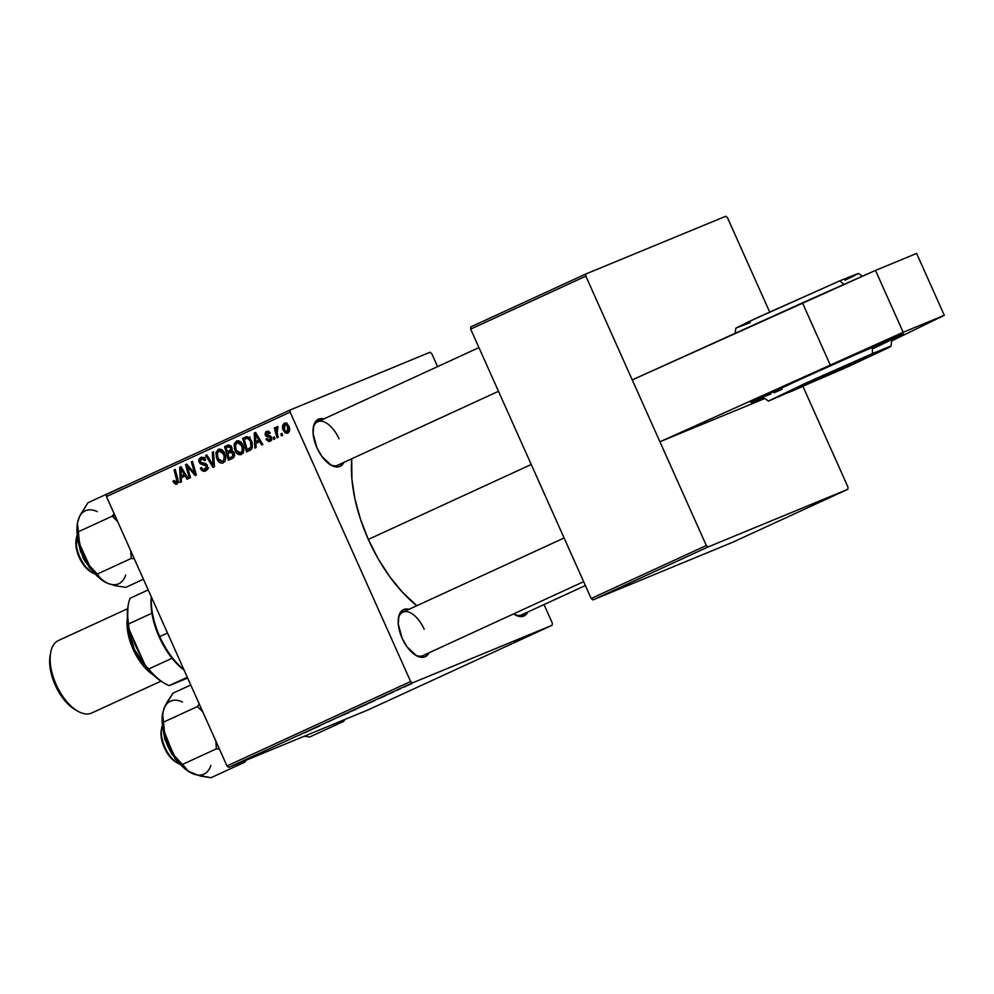 <?xml version="1.0" encoding="UTF-8"?>
<svg xmlns="http://www.w3.org/2000/svg" width="994" height="994" viewBox="0 0 994 994"><rect width="100%" height="100%" fill="white"/><g stroke="black" fill="none" stroke-linecap="round" stroke-linejoin="round"><path stroke-width="1.49" d="M787.583 384.541A83.757 1.466 -24.1 0 1 864.494 350.124A83.757 1.466 -24.1 0 1 903.708 333.972A83.757 1.466 -24.1 0 1 891.792 340.172L903.633 334.096L892.612 338.122L823.082 368.439L757.95 398.482L750.905 402.408L763.342 397.637A83.757 1.466 -24.1 0 1 750.793 402.384A83.757 1.466 -24.1 0 1 787.583 384.541M424.177 629.202A23.931 12.251 65.3 0 0 409.453 612.366A23.931 12.251 65.3 0 0 398.37 618.554A23.931 12.251 -114.7 0 1 402.843 612.142A23.931 12.251 -114.7 0 1 424.177 629.202M409.317 609.372L403.812 609.508L399.923 613.248L398.78 616.305L398.308 624.232L402.123 638.235A25.919 13.27 -114.7 0 0 415.902 655.381A25.919 13.27 -114.7 0 0 429.035 652.772L424.985 656.823L419.48 656.972L416.374 655.655L407.105 646.908L402.123 638.235A25.919 13.27 -114.7 0 1 398.507 617.56A25.919 13.27 -114.7 0 1 409.031 609.297M339.016 438.826A23.931 12.251 65.3 0 0 324.292 421.99A23.931 12.251 65.3 0 0 313.197 428.178A23.931 12.251 -114.7 0 1 317.682 421.754A23.931 12.251 -114.7 0 1 339.016 438.826M324.156 418.983L321.248 418.586L316.465 420.561L313.619 425.929L313.147 433.856L316.962 447.847A25.919 13.27 -114.7 0 0 330.741 465.006A25.919 13.27 -114.7 0 0 343.874 462.396L339.824 466.447L337.214 466.981L331.213 465.267L321.944 456.519L316.962 447.847A25.919 13.27 -114.7 0 1 313.346 427.171A25.919 13.27 -114.7 0 1 323.87 418.909M531.231 464.496L368.327 539.419A111.676 57.18 65.3 0 0 416.821 605.719L402.57 592.362L389.797 576.756L378.229 558.889L368.327 539.419L531.231 464.496M585.839 276.146L706.336 545.52L591.169 598.487L470.671 329.113L585.839 276.146L706.336 545.52L708.101 546.948L592.921 599.916L732.69 542.252L847.857 489.284L708.101 546.948L847.857 489.284L847.981 487.072L803.077 386.691L847.981 487.072L847.857 489.284L732.69 542.252L592.921 599.916L708.101 546.948L706.336 545.52L591.169 598.487L592.921 599.916L591.169 598.487L470.671 329.113L470.796 326.902L470.671 329.113L585.839 276.146L585.975 273.934L470.796 326.902L585.975 273.934L585.839 276.146M769.654 311.967L727.484 217.698L725.732 216.27L585.975 273.934L725.732 216.27L727.484 217.698L769.654 311.967M290.26 409.926L106.606 494.378L106.482 496.59L290.136 412.137L410.634 681.511L226.98 765.964L106.482 496.59L226.98 765.964L228.732 767.393L368.501 709.728L552.142 625.263L412.386 682.94L228.732 767.393L368.501 709.728L552.142 625.263L552.279 623.064L544.004 604.563L552.279 623.064L552.142 625.263L412.386 682.94L410.634 681.511L412.386 682.94L228.732 767.393L226.98 765.964L410.634 681.511L290.136 412.137L106.482 496.59L106.606 494.378L290.26 409.926L290.136 412.137L290.26 409.926L430.017 352.249L290.26 409.926M431.781 353.678L437.571 366.624L431.781 353.678L430.017 352.249L431.781 353.678M379.049 698.583L386.231 695.365L379.049 698.583M357.281 708.585L347.068 713.071L356.2 709.182M300.387 734.852L301.207 734.392M311.072 729.745L319.782 725.931L311.072 729.745M336.034 718.14L328.157 721.768L336.034 718.14M338.581 717.009L348.844 712.524L338.519 717.059M411.777 683.487L405.44 686.332L411.218 683.884M304.487 732.876L311.669 729.658L304.487 732.876M356.684 708.685L366.997 704.162L356.622 708.734M374.763 700.633L365.183 704.734L374.39 700.633M393.537 692.01L387.809 694.446L393.537 692.01M397.712 690.047L396.544 690.581L397.712 690.047M405.353 686.531L404.185 687.065L405.353 686.531M400.321 688.805L397.053 690.171L400.184 688.755M278.233 437.348L276.605 430.626L276.891 428.638L278.022 428.228L277.127 426.525L275.997 429.52L275.425 427.47L274.282 428.004L277.09 437.882L278.233 437.348L277.152 433.384L277.823 426.575L276.904 426.6L275.997 429.52L275.425 427.47L274.282 428.004L277.09 437.882L278.233 437.348M274.965 438.863L274.406 436.913L273.251 437.447L273.835 439.385L274.965 438.863L274.406 436.913L273.251 437.447L273.835 439.385L274.965 438.863M249.742 450.456L252.203 447.983L252.29 442.827L249.656 437.77L246.649 436.652L242.66 438.354L246.524 451.935L251.358 449.35L251.507 440.578L246.847 436.627L242.66 438.354L246.524 451.935L249.742 450.456M241.281 454.544L243.518 451.674L243.232 446.269L240.15 441.522L236.858 440.851L234.174 443.883L234.485 449.226L237.442 453.91L241.281 454.544C244.077 452.195 244.549 449.002 242.722 444.964C241.356 441.696 239.256 440.392 236.423 441.025L234.05 444.43L235.081 450.754C236.46 453.898 238.535 455.165 241.281 454.544L241.144 454.606M223.178 462.881L225.402 459.998L225.116 454.593L222.035 449.847L218.755 449.176L216.058 452.208L216.369 457.551L219.127 462.073L221.351 463.154L223.178 462.881C225.961 460.52 226.446 457.327 224.607 453.289C223.24 450.033 221.14 448.716 218.307 449.35L215.934 452.767L216.965 459.091C218.357 462.235 220.419 463.49 223.178 462.881L223.029 462.931M201.273 458.979L204.404 460.346L205.547 459.874L204.528 460.632L205.596 459.986L200.875 457.377L199.111 462.26L200.266 461.775L199.111 462.26L201.633 464.459L204.702 463.192L201.633 464.459L205.969 463.689L203.41 464.745L206.926 464.695L205.559 465.267L206.354 466.248L207.498 465.776L206.354 466.248L205.099 469.392L207.796 468.286L205.099 469.392L202.577 469.23L201.447 467.478L200.378 468.162C201.571 470.907 203.335 471.827 205.683 470.92L207.647 468.808L207.137 465.03L205.373 463.366L200.838 462.458L199.993 460.818L202.13 458.756L204.528 460.632L205.596 459.986L205.099 458.992L203.385 457.439L201.297 457.24L199.148 458.731L198.701 460.806L200.154 463.689L206.205 465.95L206.379 468.186L204.801 469.516L202.863 469.429L201.447 467.478L200.378 468.162L202.577 470.957L205.683 470.92L207.423 465.602L200.204 461.663L201.273 458.979L205.149 457.377M173.465 482.351L175.95 484.389L178.373 482.127L175.192 469.379L174.049 469.901L177.081 481.705L175.826 482.724L174.112 480.45L173.043 481.146L173.465 482.351L174.633 481.866L173.465 482.351L176.944 484.128L178.025 479.332L175.192 469.379L174.049 469.901L176.77 479.53L176.36 482.612L174.112 480.45L173.043 481.146L173.465 482.351M181.529 481.829L181.306 477.741L185.182 475.952L187.096 479.27L188.239 478.748L181.045 466.683L179.665 467.329L180.299 482.388L181.529 481.829L181.306 477.741L185.182 475.952L187.096 479.27L188.239 478.748L181.045 466.683L179.665 467.329L180.299 482.388L181.529 481.829M190.513 477.692L187.195 466.211L195.159 475.554L196.352 475.008L192.501 461.415L191.357 461.949L194.675 473.455L186.723 464.074L185.53 464.633L189.357 478.226L190.513 477.692L187.195 466.211L195.159 475.554L196.352 475.008L192.501 461.415L191.357 461.949L194.675 473.455L186.723 464.074L185.53 464.633L189.357 478.226L190.513 477.692M214.455 466.683L213.511 451.761L212.294 452.32L213.101 465.117L206.777 454.854L205.646 455.376L213.002 467.354L214.455 466.683L213.511 451.761L212.294 452.32L213.101 465.117L206.777 454.854L205.646 455.376L213.002 467.354L214.455 466.683M232.782 458.259L234.261 456.743L234.572 454.432L233.702 452.084L231.627 450.903L232.211 449.102L231.267 446.244L228.732 444.927L224.557 446.679L228.409 460.272L232.782 458.259L234.137 452.854L231.627 450.903L231.739 447.114L228.943 444.914L224.557 446.679L228.409 460.272L232.782 458.259M256.092 447.536L255.88 443.448L259.745 441.671L261.658 444.977L262.801 444.455L255.607 432.402L254.228 433.036L254.862 448.108L256.092 447.536L255.88 443.448L259.745 441.671L261.658 444.977L262.801 444.455L255.607 432.402L254.228 433.036L254.862 448.108L256.092 447.536M265.994 439.398L268.952 441.609L271.014 440.702L271.809 439.211L270.654 436.204L266.317 434.403L267.088 432.514L269.25 433.707L270.306 433.024L268.082 431.11L265.634 431.968L265.075 434.577L266.603 436.565L270.07 437.447L270.505 439.311L268.74 440.267L266.976 438.54L265.994 439.398L267.15 438.926L265.994 439.398L270.095 441.299L271.573 437.385L270.244 435.956L266.765 435.099L266.939 432.576L269.25 433.707L270.306 433.024L266.467 431.396L265.274 435.123L270.492 438.006L269.536 440.156L271.809 439.224L269.635 440.118L266.976 438.54L265.994 439.398M282.607 435.347L282.048 433.409L280.892 433.943L281.476 435.869L282.607 435.347L282.048 433.409L280.892 433.943L281.476 435.869L282.607 435.347M287.775 433.16L289.49 430.812L289.142 426.811L286.955 423.444L284.682 423.046L282.607 425.569L283.029 429.681L285.241 432.974L287.775 433.16C289.888 431.346 290.211 428.899 288.745 425.817L284.371 423.158C282.197 425.01 281.874 427.532 283.427 430.713L287.664 433.21M764.634 398.569L659.929 441.771L903.186 332.282L875.503 270.405L802.469 302.872L830.152 364.748L802.469 302.872L632.246 379.894L875.503 270.405L903.186 332.282L944.3 315.322L916.617 253.433L875.503 270.405L916.617 253.433L944.3 315.322L891.73 340.905L944.3 315.322L903.186 332.282L659.929 441.771L764.634 398.569M351.727 458.781A111.676 57.18 65.3 0 0 368.327 539.419L360.449 519.116L354.895 498.752L351.901 479.108L351.727 458.781M527.814 612.018L525.95 614.627L521.154 616.603L513.563 613.907A25.919 13.27 -114.7 0 0 514.681 614.627A25.919 13.27 -114.7 0 0 527.814 612.018M585.379 585.541L521.614 614.864A23.931 12.251 -114.7 0 1 513.823 614.093A23.931 12.251 65.3 0 0 521.838 614.752M583.64 581.676L422.835 655.63A23.931 12.251 -114.7 0 1 415.057 654.847A23.931 12.251 65.3 0 0 423.059 655.518M498.479 391.288L337.674 465.242A23.931 12.251 -114.7 0 1 329.884 464.459A23.931 12.251 65.3 0 0 337.898 465.13M183.89 476.548L183.828 474.908L183.89 476.548M181.082 466.745L179.665 467.329L181.082 466.745M186.3 475.492L185.182 475.952L186.3 475.492M185.046 474.399L181.268 475.964L180.821 468.472L181.852 468.05L180.821 468.472L182.523 471.516L183.654 471.057L182.523 471.516L184.35 474.548L185.456 474.088L181.268 475.964L185.046 474.399M174.174 480.674L173.043 481.146L174.174 480.674M178.398 481.767L176.36 482.612L178.398 481.767M177.938 479.046L176.77 479.53L177.938 479.046M175.205 469.429L174.049 469.901L175.205 469.429M177.839 481.817L178.696 482.575M186.76 464.123L185.53 464.633L186.76 464.123M195.781 472.995L194.675 473.455L195.781 472.995M194.774 469.429L193.582 469.926L194.774 469.429M192.513 461.464L191.357 461.949L192.513 461.464M190.86 468.758L189.618 469.28L190.86 468.758M188.226 465.788L187.195 466.211L188.226 465.788M207.187 469.715L205.87 469.069M205.099 469.392L208.715 467.901M204.031 457.836L201.447 458.917M205.062 468.186L207.535 469.764M206.814 454.892L205.646 455.376L206.814 454.892M214.319 464.608L213.101 465.117L214.319 464.608M214.132 461.576L212.865 462.098L214.132 461.576M213.511 451.81L212.294 452.32L213.511 451.81M224.719 461.514L223.513 460.967M218.121 458.607L216.965 459.091L218.121 458.607L217.264 453.326L218.941 450.854L221.786 449.686L218.941 450.854L223.414 453.674L224.569 453.202L223.414 453.674C224.905 456.818 224.632 459.377 222.594 461.353L225.34 460.21L222.594 461.353L218.121 458.632L217.139 454.656L218.32 451.264L221.587 451.239L224.11 455.761L223.886 459.949L222.594 461.353L220.941 461.452L218.121 458.632M217.723 452.022L215.934 452.767L217.723 452.022M223.315 460.831L225.129 461.589M232.149 458.545L231.726 457.066L232.149 458.545M230.397 452.382L229.974 450.891L230.397 452.382M228.098 446.853L230.633 447.685L230.919 449.251L227.353 451.972L231.13 450.419L227.353 451.972L226.147 447.735L228.769 446.579L228.334 445.126L224.557 446.679L228.744 444.927L228.744 446.567L230.633 447.685L231.776 447.213L230.633 447.685L230.807 449.748L232.211 449.176L229.192 451.127L232.099 449.934L227.353 451.972L226.147 447.735L230.832 445.71M227.974 445.138L227.34 445.399L227.974 445.138M230.21 452.456L234.137 452.866L232.994 453.339L232.323 456.594L234.547 455.674L229.105 458.147L232.882 456.594L229.105 458.147L227.8 453.562L230.21 452.456L232.994 453.339L232.323 456.594L231.229 457.178L232.882 456.594L229.105 458.147L227.8 453.562L232.944 451.326M242.834 453.189L241.629 452.643M236.224 450.282L235.081 450.754L236.224 450.282M235.839 443.697L234.05 444.43L235.839 443.697M238.001 442.131L238.61 440.814M241.43 452.506L243.244 453.264M238.622 440.802L237.951 442.318M236.237 450.294L235.379 445.001L237.044 442.529L239.889 441.361L237.044 442.529L241.53 445.349L242.673 444.865L241.53 445.349C243.021 448.493 242.735 451.052 240.697 453.016L243.455 451.885L240.697 453.016L236.237 450.294L235.255 446.331L236.721 442.703L239.691 442.914L242.225 447.437L242.002 451.624L239.392 453.202L236.237 450.294M258.465 442.255L258.39 440.615L258.465 442.255M255.644 432.452L254.228 433.036L255.644 432.452M260.863 441.212L259.745 441.671L260.863 441.212M259.608 440.118L255.831 441.671L255.383 434.179L256.415 433.757L255.383 434.179L257.098 437.223L258.216 436.764L257.098 437.223L258.912 440.255L260.018 439.795L255.831 441.671L259.608 440.118M250.252 450.195L249.842 448.741L250.252 450.195M246.86 438.255L246.437 436.788L242.66 438.354L246.773 436.639L246.86 438.255M246.052 436.826L245.381 437.099L246.052 436.826M246.847 436.627L245.381 437.099M245.916 438.652L249.295 437.447L247.431 438.217L250.339 441.013L251.494 440.541L250.339 441.013L251.022 446.977L247.22 449.822L252.314 447.66L247.22 449.822L244.263 439.41L247.431 438.217L250.339 441.013C252.078 444.728 251.532 447.449 248.674 449.151L252.314 447.648L247.22 449.822L244.263 439.41L249.991 436.962M267.075 438.752L265.92 439.224L267.075 438.752M269.635 440.118L271.809 439.211M271.635 437.534L270.492 438.006L271.635 437.534M271.213 436.764L269.883 437.31L271.213 436.764M270.467 436.08L268.417 436.938L270.467 436.08M266.429 434.639L265.274 435.123L266.429 434.639M269.25 431.62L266.939 432.576L269.25 431.62M268.74 432.104L268.877 431.321M271.822 439.944L270.766 439.311M274.431 436.962L273.251 437.447L274.431 436.962M282.06 433.459L280.892 433.943L282.06 433.459M275.45 427.519L274.282 428.004L275.45 427.519M276.667 429.246L275.997 429.52L276.667 429.246M277.985 427.929L277.326 428.203L277.985 427.929M284.582 430.24L283.427 430.713L284.582 430.24M286.757 422.897L286.384 424.003M284.843 424.339L286.508 424.711L287.614 426.339L288.769 425.854L287.614 426.339L288.322 429.806L287.266 432.005L289.403 431.123L287.241 432.017L284.967 430.924L283.725 426.538L284.843 424.339L287.614 426.339L287.266 432.005L284.495 430.054L284.843 424.339L286.98 423.456L284.905 424.314M181.082 471.491L180.821 468.472L184.35 474.548L181.268 475.964L181.082 471.491M255.644 437.198L255.383 434.179L258.912 440.255L255.831 441.671L255.644 437.198M407.664 685.425L410.621 684.133M410.621 683.971L407.677 685.301M346.595 713.555L347.527 712.996M339.886 716.376L345.924 713.878M339.948 716.339L346.322 713.543M329.536 721.358L328.43 721.917M323.87 723.731L322.951 724.241M304.338 732.913L307.432 731.485L304.338 732.913M356.138 709.107L354.473 709.741M354.585 709.791L355.628 709.405M364.711 705.231L365.63 704.659M357.989 708.039L364.028 705.541M358.064 708.014L364.425 705.218M378.9 698.62L381.994 697.204L378.9 698.62M373.222 701.168L374.427 700.621M393.736 691.861L392.99 692.234M389.226 693.762L388.219 694.297M398.892 689.339L399.663 688.966M871.216 354.125L795.66 388.194A49.849 0.87 -24.1 0 0 797.486 387.411L797.486 387.411A1.193 0.845 66.9 0 1 797.213 388.865A1.193 0.845 -113.1 0 0 797.486 387.411A49.849 0.87 -24.1 0 0 863.227 357.964M783.483 394.171L862.146 358.424A1.193 0.845 -113.1 0 0 862.171 358.412L796.269 387.896C772.686 398.979 786.13 393.649 797.213 388.865L872.993 354.634L876.286 352.783L868.06 355.927L829.021 372.961L790.578 390.592L783.086 394.494L786.888 393.164L863.115 359.368C886.698 348.298 873.254 353.628 862.171 358.412A1.193 0.845 66.9 0 1 862.133 358.436M751.228 401.998L763.305 397.6L752.421 401.452L785.707 385.436L879.777 343.564A1.193 0.845 -113.1 0 0 879.914 343.464A1.193 0.845 66.9 0 1 879.777 343.564L902.142 334.518L891.804 340.122L903.124 334.046M858.195 273.636L839.831 280.817A70.798 49.725 66.9 0 1 843.869 284.47A70.798 49.725 -113.1 0 0 839.831 280.817L748.929 321.584L735.833 328.231L735.113 333.35M890.81 339.998L872.285 347.068A70.798 49.725 66.9 0 1 872.397 353.615L890.972 346.235L843.061 368.911L768.412 401.067L815.552 378.714L872.397 353.615A70.798 49.725 -113.1 0 0 872.285 347.068L775.693 390.418L762.634 397.091L770.698 394.121M872.397 353.615L889.618 346.571L890.972 346.223L888.586 347.664L848.317 366.537L768.412 401.054L805.426 383.311L872.397 353.615M845.049 280.209L857.4 274.12M862.543 276.17L858.394 273.412L839.831 280.817L757.577 317.533L736.057 328.032L750.308 322.59M889.195 340.097L896.166 336.717M763.305 397.6L753.129 401.042L778.613 388.716L879.777 343.564M873.589 348.397L889.357 340.78M890.972 346.235L891.879 339.277L890.45 339.637L826.325 367.233L763.69 396.357L762.634 397.091L768.412 401.067M774.028 392.742L782.203 389.288M343.005 720.24L343.601 721.395L309.718 736.976L304.189 736.256L309.718 736.976L343.601 721.395L345.042 719.395L343.601 721.395L343.005 720.24M180.411 764.461A23.931 12.251 -114.7 0 1 177.665 763.181A23.931 12.251 -114.7 0 1 161.612 728.267A23.931 12.251 -114.7 0 1 162.42 725.347A23.931 12.251 65.3 0 0 165.141 747.786A23.931 12.251 65.3 0 0 180.411 764.461M161.612 728.267L161.276 730.18A21.93 11.232 65.3 0 0 176 762.187L177.665 763.181M176.398 762.41L171.055 758.074L164.333 747.674L161.103 735.833L161.5 729.124M195.035 774.512L210.939 777.73L244.822 762.149L244.226 761.006L244.822 762.149L210.939 777.73L200.577 776.115L188.525 771.431L182.474 764.423L216.357 748.842L215.872 741.139L216.357 748.842L182.474 764.423L174.41 755.8L168.16 745.5A40.133 20.551 65.3 0 0 178.908 762.771L182.474 764.423L174.41 755.8L168.16 745.5L164.656 734.019L163.55 722.129L197.433 706.548L202.838 711.99L197.433 706.548L163.55 722.129L162.37 716.686L163.476 709.865L167.29 701.764L173.093 693.129L190.761 685.003L173.093 693.129L165.079 705.902L162.581 713.493A40.133 20.551 65.3 0 0 168.16 745.5L173.055 754.719L178.908 762.771L189.556 772.089M175.714 758.807L163.55 731.832A29.907 15.32 65.3 0 0 175.714 758.807L175.714 758.807A29.907 15.32 65.3 0 0 176.224 759.391L175.714 758.807M216.357 748.842L219.488 749.215L216.357 748.842M244.822 762.149L246.263 760.161L244.822 762.149M199.26 704.013L197.433 706.548L199.26 704.013M162.594 713.369L162.109 721.582L163.339 730.888L168.16 745.5L164.656 734.019L162.581 713.468M171.838 754.26L164.768 739.163L163.016 729.024M189.655 772.152L189.506 772.065A40.133 20.551 65.3 0 1 178.908 762.771L182.474 764.423L185.89 769.269L191.854 773.307A40.133 20.551 65.3 0 0 210.865 765.467M182.486 702.012A40.133 20.551 65.3 0 0 163.476 709.865M95.238 574.085A23.931 12.251 -114.7 0 1 92.504 572.793A23.931 12.251 -114.7 0 1 76.451 537.878A23.931 12.251 -114.7 0 1 77.259 534.971A23.931 12.251 65.3 0 0 79.98 557.41A23.931 12.251 65.3 0 0 95.238 574.085M76.451 537.878L76.116 539.792A21.93 11.232 65.3 0 0 90.839 571.798L92.504 572.793M76.339 538.736L76.526 549.297L79.172 557.286L83.384 564.629L91.237 572.035M125.704 575.079A40.133 20.551 65.3 0 1 106.693 582.919L115.366 585.727L125.778 587.355L143.447 579.229L125.778 587.355L115.366 585.727L106.693 582.919L100.717 578.868L97.313 574.047L131.196 558.454L130.711 550.751L131.196 558.454L97.313 574.047L89.249 565.424L82.999 555.124L79.495 543.643L78.389 531.74L112.272 516.159L114.099 513.625L112.272 516.159L115.167 516.01L112.272 516.159L117.677 521.601L112.272 516.159L78.389 531.74L77.42 523.117L79.893 515.563L87.932 502.753L121.815 487.172L87.932 502.753L79.595 516.433M91.05 569.003L78.389 541.457A29.907 15.32 65.3 0 0 91.05 569.003M78.315 541.134L78.141 541.892L78.315 541.134M131.196 558.454L134.327 558.827L131.196 558.454M77.433 522.993L76.948 531.206L78.178 540.5L82.999 555.124L87.894 564.331L93.734 572.382L104.395 581.701A40.133 20.551 65.3 0 0 104.432 581.726M92.591 570.991L88.764 566.766M85.683 562.343L82.974 557.46M80.763 552.279L78.141 541.892M78.688 537.692L77.42 523.117A40.133 20.551 65.3 0 0 82.999 555.124L80.899 549.483L78.688 537.692M77.445 522.919A40.133 20.551 65.3 0 0 77.42 523.117L78.315 519.477A40.133 20.551 65.3 0 1 97.313 511.637M98.741 576.52L89.249 565.424L82.999 555.124A40.133 20.551 65.3 0 0 104.345 581.676L98.741 576.52M106.693 582.919L104.494 581.763M151.262 596.698A53.838 27.571 65.3 0 0 151.908 613.223A53.838 27.571 65.3 0 0 159.139 636.905L159.748 636.582A55.838 28.59 -114.7 0 1 151.399 597.009A55.838 28.59 65.3 0 0 159.748 636.582L167.501 633.016L159.748 636.582A55.838 28.59 65.3 0 0 183.89 669.645A55.838 28.59 -114.7 0 1 159.748 636.582L159.139 636.905L154.679 625.027L151.908 613.223A53.838 27.571 -114.7 0 1 151.262 596.698M163.662 682.791L157.338 678.467L151.113 672.59L145.211 665.396L148.702 668.987A53.838 27.571 65.3 0 0 169.154 685.624L187.655 678.057L169.154 685.624A53.838 27.571 -114.7 0 1 164.432 683.263A53.838 27.571 -114.7 0 1 148.702 668.987L172.049 658.252L165.041 648.187L159.139 636.905A53.838 27.571 65.3 0 0 172.049 658.252A53.838 27.571 65.3 0 0 184.089 670.068A53.838 27.571 -114.7 0 1 172.049 658.252L148.702 668.987L145.211 665.396L128.934 628.991L128.561 623.959L151.908 613.223L128.561 623.959A53.838 27.571 -114.7 0 1 128.301 604.7A53.838 27.571 -114.7 0 1 130.077 598.264A53.838 27.571 65.3 0 0 128.561 623.959L128.934 628.991L127.555 619.921L127.99 606.464M148.23 589.914L130.077 598.264L148.23 589.914M169.154 685.624L187.307 677.274L169.154 685.624M164.432 683.263L162.755 682.269A51.85 26.54 65.3 0 1 145.211 665.396L128.934 628.991A51.85 26.54 65.3 0 1 127.965 606.626L128.301 604.7M92.107 712.822A39.884 20.414 -114.7 0 1 91.349 713.17A39.884 20.414 65.3 0 0 91.734 713.009A39.884 20.414 65.3 0 0 92.107 712.822M148.578 669.707L134.376 649.616L128.276 625.561L129.456 635.017L134.016 648.821L141.297 661.495L148.578 669.707M133.109 638.322L141.26 656.549A35.896 18.377 65.3 0 1 133.109 638.322M160.978 681.151L91.734 713.009M58.783 640.372A39.884 20.414 65.3 0 0 58.41 640.534A39.884 20.414 65.3 0 0 56.347 684.941A39.884 20.414 65.3 0 0 91.349 713.17A39.884 20.414 -114.7 0 1 77.395 710.959A39.884 20.414 -114.7 0 1 50.632 652.76A39.884 20.414 -114.7 0 1 58.783 640.372M153.759 675.274A39.884 20.414 -114.7 0 1 127.418 618.007L127.207 627.674L128.276 634.681L133.072 649.206L140.738 662.551L145.298 668.117L153.759 675.274M50.122 655.717L49.812 665.272L50.793 671.72L55.204 685.09L58.46 691.489L66.449 702.485L75.382 709.741M50.632 652.76L50.098 655.829A36.691 18.787 65.3 0 0 74.712 709.368L77.395 710.959M287.241 432.017L289.403 431.123M862.146 358.424L875.789 352.882M564.107 537.978L402.843 612.142M162.73 727.608L175.056 758.832L178.895 762.758M317.682 421.754L478.934 347.602M93.734 572.382L83.384 558.628L77.892 541.618L77.569 537.22M58.41 640.534L127.667 608.688"/></g></svg>
